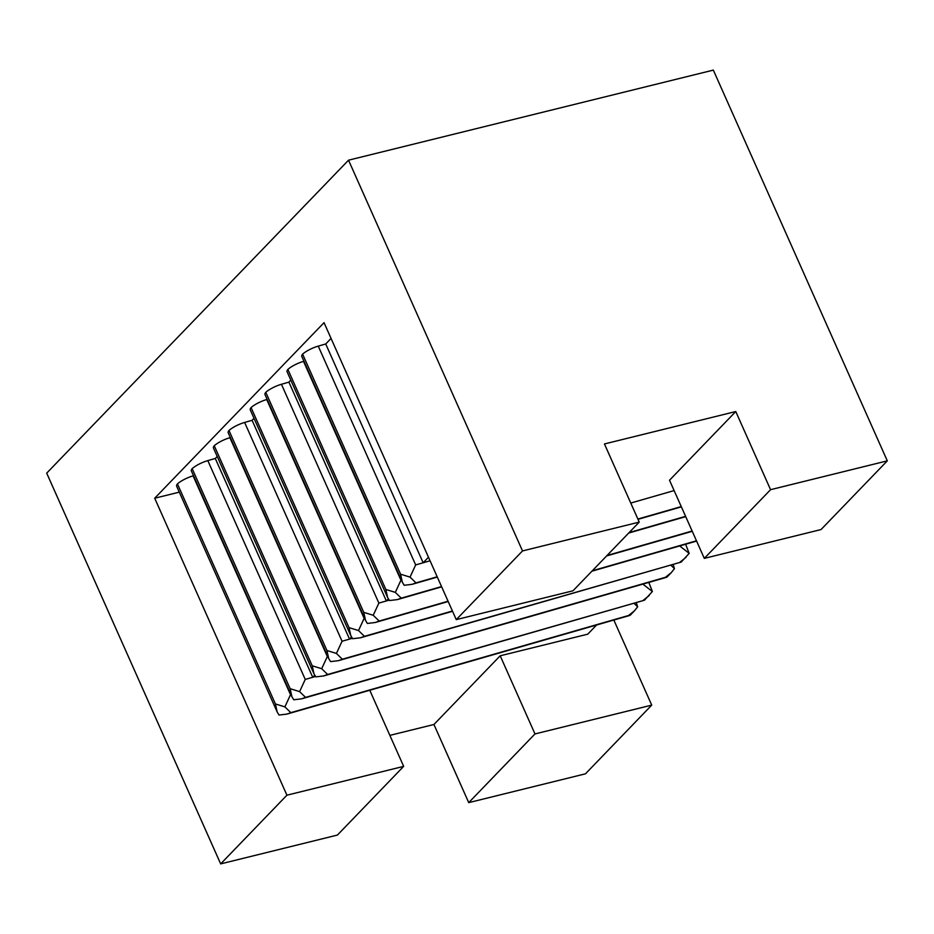<?xml version="1.0" encoding="UTF-8"?>
<svg xmlns="http://www.w3.org/2000/svg" width="934" height="934" viewBox="0 0 934 934"><rect width="100%" height="100%" fill="white"/><g stroke="black" fill="none" stroke-linecap="round" stroke-linejoin="round"><path stroke-width="1.4" d="M613.836 620.036L651.722 705.123L534.984 733.937L500.192 655.796L433.936 724.492L389.863 735.373M704.306 558.38L770.562 489.685L735.77 411.532L669.515 480.228L704.306 558.38L821.044 529.555L887.3 460.859L713.331 70.108L348.534 160.181L46.7 473.141L220.669 863.892L286.925 795.196L154.705 498.219L179.293 492.148M433.936 724.492L468.728 802.633L585.466 773.819L651.722 705.123M220.669 863.892L337.407 835.066L403.663 766.37L369.771 690.261M403.663 766.37L286.925 795.196M596.581 625.009L587.743 634.174L500.192 655.796M154.705 498.219L324.04 322.662L456.259 619.627L522.515 550.932L348.534 160.181M735.77 411.532L604.45 443.954L639.241 522.106L572.986 590.802L456.259 619.627M648.803 582.407L652.376 591.526L644.425 600.212L305.558 697.383L299.604 691.615L305.243 679.427L315.529 676.473M299.604 691.615L290.147 688.685L192.171 468.646A14.208 3.818 -24 0 1 207.815 460.614L215.287 458.466L312.715 677.278L314.7 675.224M679.672 545.946L689.187 553.36L681.236 562.046L338.435 660.665L330.566 661.611L328.698 658.528L326.947 650.519L336.415 653.45L342.054 641.261L352.328 638.307M254.025 418.304L252.098 420.3L349.526 639.113L351.511 637.058M437.31 577.072L412.057 584.334L404.177 585.279L402.321 582.197L400.569 574.188L410.038 577.119L415.665 564.93L430.06 560.797M630.765 503.052L674.126 490.583M331.056 338.435L325.721 343.969L423.149 562.782L428.484 557.248M448.192 601.519L375.246 622.499L367.366 623.445L365.509 620.363L363.758 612.354L373.226 615.284L378.865 603.095L389.139 600.142M290.836 380.138L288.91 382.134L386.337 600.947L388.322 598.892M290.147 688.685L291.887 696.694L293.755 699.776L301.624 698.83L305.558 697.383M649.235 595.495L643.363 600.2M642.861 584.112L652.376 591.526M291.887 696.694L191.388 470.958A14.208 3.818 -24 0 1 192.171 468.646M303.947 361.26L303.527 361.376A14.208 3.818 -24 0 0 287.882 369.42A14.208 3.818 -24 0 0 287.088 371.732L387.598 597.468L389.455 600.539L397.335 599.605L401.258 598.157L395.316 592.378L400.943 580.201L303.527 361.376M288.91 382.134L281.438 384.283A14.208 3.818 -24 0 0 265.793 392.315A14.208 3.818 -24 0 0 264.999 394.627L365.509 620.363M267.136 399.425L266.715 399.542A14.208 3.818 -24 0 0 251.071 407.586A14.208 3.818 -24 0 0 250.277 409.898L350.787 635.634L352.643 638.704L360.524 637.77L364.458 636.323L358.504 630.543L364.132 618.366L266.715 399.542M252.098 420.3L244.626 422.448A14.208 3.818 -24 0 0 228.982 430.481A14.208 3.818 -24 0 0 228.188 432.792L328.698 658.528M230.324 437.591L229.904 437.707A14.208 3.818 -24 0 0 214.26 445.752A14.208 3.818 -24 0 0 213.466 448.063L313.976 673.799L315.832 676.87L323.713 675.936L327.647 674.488L321.693 668.709L327.332 656.532L229.904 437.707M215.287 458.466L217.213 456.469M193.525 475.756L193.093 475.873A14.208 3.818 -24 0 0 177.448 483.917A14.208 3.818 -24 0 0 176.654 486.229L277.164 711.965L279.032 715.035L286.901 714.101L290.836 712.654L284.882 706.875L290.521 694.698L193.093 475.873M325.721 343.969L318.249 346.117A14.208 3.818 -24 0 0 302.604 354.149A14.208 3.818 -24 0 0 301.81 356.461L402.321 582.197M395.316 592.378L385.847 589.459L287.882 369.42M685.603 516.35L629.119 532.602M441.537 586.564L401.258 598.157M385.847 589.459L387.598 597.468M177.448 483.917L275.413 703.956L277.164 711.965M275.413 703.956L284.882 706.875M633.929 603.236L637.653 606.796L634.513 610.766L628.64 615.471L290.836 712.654M636.252 602.558L637.653 606.796M634.513 610.766L630.322 615.109L628.64 615.471M214.26 445.752L312.225 665.79L313.976 673.799M312.225 665.79L321.693 668.709M670.74 565.07L674.453 568.631L671.312 572.6L665.452 577.305L327.647 674.488M673.064 564.393L674.453 568.631M671.312 572.6L667.133 576.943L665.452 577.305M681.236 562.046L342.369 659.217L336.415 653.45M338.435 660.665L342.369 659.217M326.947 650.519L228.982 430.481M686.046 557.329L680.174 562.034M685.614 544.242L689.187 553.36M251.071 407.586L349.036 627.625L350.787 635.634M349.036 627.625L358.504 630.543M696.484 540.798L592.319 570.767M452.418 611.011L364.458 636.323M692.129 531.014L607.042 555.496M448.063 601.239L379.181 621.052L373.226 615.284M375.246 622.499L379.181 621.052M363.758 612.354L265.793 392.315M681.248 506.578L637.887 519.047M437.182 576.792L415.992 582.886L410.038 577.119M412.057 584.334L415.992 582.886M400.569 574.188L302.604 354.149M468.728 802.633L534.984 733.937M639.241 522.106L522.515 550.932M887.3 460.859L770.562 489.685M305.243 679.427L207.815 460.614M342.054 641.261L244.626 422.448M378.865 603.095L281.438 384.283M415.665 564.93L318.249 346.117M644.425 600.212L301.624 698.83M685.719 516.63L628.699 533.034M441.654 586.844L397.335 599.605M629.703 615.471L286.901 714.101M666.514 577.317L323.713 675.936M696.612 541.078L591.887 571.199M452.546 611.291L360.524 637.77M692.257 531.306L606.61 555.94M681.365 506.858L638.004 519.327"/></g></svg>
